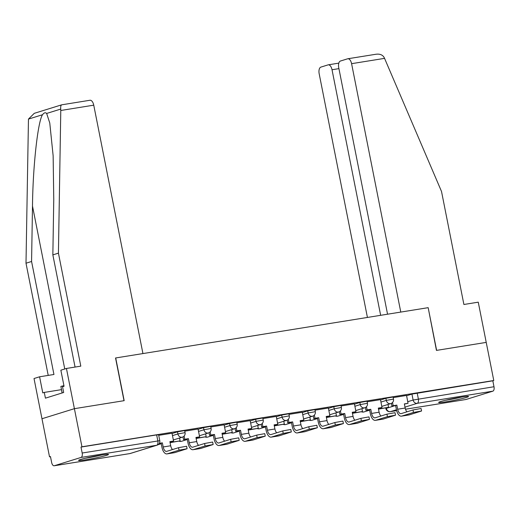 <?xml version="1.0" encoding="UTF-8"?>
<svg xmlns="http://www.w3.org/2000/svg" width="520" height="520" viewBox="0 0 520 520"><rect width="100%" height="100%" fill="white"/><g stroke="black" fill="none" stroke-linecap="round" stroke-linejoin="round"><path stroke-width="0.78" d="M184.652 430.541L177.476 431.841L177.892 433.947L185.068 432.647L184.652 430.541M210.704 426.348L203.528 427.648L203.944 429.754L211.12 428.454L210.704 426.348M236.756 422.156L229.58 423.449L229.996 425.562L237.172 424.262L236.756 422.156M262.808 417.963L255.632 419.257L256.048 421.363L263.224 420.069L262.808 417.963M288.86 413.771L281.684 415.064L282.1 417.17L289.276 415.876L288.86 413.771M314.912 409.578L307.736 410.872L308.152 412.978L315.328 411.684L314.912 409.578M340.964 405.385L333.788 406.679L334.204 408.785L341.38 407.491L340.964 405.385M367.016 401.187L359.84 402.487L360.256 404.593L367.432 403.299L367.016 401.187M393.068 396.994L385.892 398.294L386.308 400.4L393.484 399.1L393.068 396.994M446.231 401.765A15.255 0.943 168.8 0 0 461.227 398.794A15.255 0.943 168.8 0 0 468.572 396.513A15.255 0.943 168.8 0 0 460.98 397.183A15.255 0.943 168.8 0 0 445.991 400.153A15.255 0.943 168.8 0 0 438.64 402.435A15.255 0.943 168.8 0 0 446.231 401.765M86.184 459.713A15.255 0.943 168.8 0 0 101.173 456.749A15.255 0.943 168.8 0 0 108.524 454.46A15.255 0.943 168.8 0 0 100.926 455.137A15.255 0.943 168.8 0 0 85.937 458.101A15.255 0.943 168.8 0 0 78.585 460.388A15.255 0.943 168.8 0 0 86.184 459.713M75.062 367.068L52.852 254.878L58.428 253.149L80.802 366.145L66.436 368.459L60.859 370.188L64.044 386.276L62.536 386.744L63.674 392.49L45.428 398.157L44.291 392.412L42.777 392.88L39.591 376.792L34.014 378.521L49.523 456.853L50.492 456.697M66.436 368.459L74.399 408.675L41.977 418.743L74.399 408.675L81.945 446.791L493.772 380.51L486.226 342.394L436.625 350.376L428.168 307.664L436.456 350.402L486.226 342.394L478.257 302.172L463.899 304.486L441.526 191.49L384.56 58.364L351.591 63.674A5.869 2.945 -99.1 0 0 347.828 58.76A5.869 2.945 -99.1 0 0 347.62 58.806L340.438 61.035A5.869 2.945 -99.1 0 0 338.735 67.665L387.556 314.204M89.772 100.308A5.869 2.945 80.9 0 1 89.98 100.256A5.869 2.945 80.9 0 1 93.749 105.17L142.935 353.574L115.544 357.981L124.001 400.693L74.399 408.675L124.169 400.666L115.713 357.955L427.999 307.697M49.523 456.853L50.466 456.56L51.643 462.501A3.913 1.963 -99.1 0 0 54.158 465.777A3.913 1.963 -99.1 0 0 54.294 465.745L81.049 457.438A3.913 1.963 -99.1 0 0 82.18 453.018L159.776 440.674L158.6 434.733L156.656 434.909L157.827 440.843A3.913 1.963 -99.1 0 1 156.696 445.263L81.049 457.438M81.945 446.791L81.003 447.083L82.18 453.018M406.536 395.779L411.944 394.101L413.121 400.036L494 386.737A3.913 1.963 80.9 0 1 492.869 391.157L466.115 399.457A3.913 1.963 80.9 0 1 465.978 399.49A3.913 1.963 80.9 0 1 465.835 399.503M494 386.737L492.824 380.803L493.772 380.51M380.939 416.019A5.285 2.652 -99.1 0 1 379.119 412.217L378.3 408.096L381.979 407.505L380.504 399.64L367.133 401.791M354.887 420.212A5.285 2.652 -99.1 0 1 353.067 416.41L352.248 412.288L355.927 411.697L354.451 403.832L341.081 405.984M328.835 424.404A5.285 2.652 -99.1 0 1 327.015 420.602L326.196 416.481L329.875 415.896L328.4 408.025L315.029 410.176M302.269 412.243L288.977 414.375M276.731 432.79A5.285 2.652 -99.1 0 1 274.911 428.987L274.092 424.873L277.771 424.281L276.296 416.416L262.925 418.568M250.166 420.635L236.88 422.76M224.114 424.827L210.828 426.953M198.061 429.019L184.775 431.145M172.01 433.212L158.724 435.338M172.068 433.518L177.476 431.841M198.12 429.325L203.528 427.648M224.172 425.132L229.58 423.449M250.224 420.94L255.632 419.257M276.276 416.741L281.684 415.064M302.328 412.549L307.736 410.872M328.38 408.356L333.788 406.679M354.432 404.163L359.84 402.487M380.484 399.971L385.892 398.294M406.991 411.821A5.285 2.652 -99.1 0 1 405.171 408.025L404.352 403.904L408.031 403.312L406.556 395.447L393.185 397.599M81.003 447.083L156.656 434.909M492.824 380.803L411.944 394.101M413.004 409.955L421.076 408.499L421.571 410.988L413.498 412.445L401.726 416.104A7.826 3.933 80.9 0 1 401.453 416.163A7.826 3.933 80.9 0 1 396.428 409.617L395.61 405.496L396.838 405.113L397.657 409.234A5.285 2.652 -99.1 0 0 401.05 413.654A5.285 2.652 -99.1 0 0 401.232 413.608L413.004 409.955L413.498 412.445M401.453 416.163L408.967 414.954A7.826 3.933 80.9 0 0 409.24 414.888L421.571 410.988M392.535 402.506L393.166 405.704L391.937 406.088L395.61 405.496M393.166 405.704L396.838 405.113M378.508 409.13L388.55 407.329L378.469 408.947M387.991 404.476L388.55 407.329M404.391 404.085L408.031 403.312M391.937 406.088L391.397 403.364M428.168 307.664L400.777 312.078L351.591 63.674M347.828 58.76L375.427 54.334C379.353 53.69 382.181 54.6 383.91 57.064L384.56 58.364M338.929 68.633L332.026 69.745A5.869 2.945 -99.1 0 0 328.257 64.831A5.869 2.945 -99.1 0 0 328.048 64.883L320.866 67.112A5.869 2.945 -99.1 0 0 319.169 73.736L367.425 317.447M332.026 69.745L380.647 315.315M93.749 105.17L60.782 110.481L60.723 109.083C60.515 106.373 60.931 104.942 61.965 104.78M52.852 254.878L53.761 199.453L53.138 155.76L49.77 122.993L46.651 113.451C45.441 112.249 44.064 112.677 42.536 114.725C37.843 121.329 32.851 166.77 32.494 206.05L31.577 261.482L53.95 374.478L39.591 376.792M60.782 110.481L58.428 253.149M89.98 100.256L61.711 104.819L34.268 113.334L28.463 119.093L26 263.211L31.577 261.482M26 263.211L48.217 375.401M61.451 389.649L44.291 392.412M459.791 397.378A13.201 0.812 -11.2 0 1 447.09 399.893M445.192 400.341A15.158 0.936 168.8 0 0 461.715 397.066M99.736 455.332A13.201 0.812 -11.2 0 1 87.041 457.847M63.928 385.684L60.886 386.399L62.108 392.977M62.186 392.951L60.886 386.399M85.137 458.289A15.158 0.936 168.8 0 0 101.666 455.019M386.951 414.147L395.025 412.692L395.519 415.181L387.446 416.644L375.674 420.297A7.826 3.933 80.9 0 1 375.401 420.355A7.826 3.933 80.9 0 1 370.376 413.81L369.558 409.688L370.786 409.305L371.605 413.426A5.285 2.652 -99.1 0 0 374.998 417.846A5.285 2.652 -99.1 0 0 375.18 417.807L386.951 414.147L387.446 416.644M375.401 420.355L382.915 419.146A7.826 3.933 80.9 0 0 383.188 419.088L395.519 415.181M366.483 406.699L367.113 409.897L365.885 410.28L369.558 409.688M367.113 409.897L370.786 409.305M352.456 413.322L362.499 411.522L352.417 413.14M361.94 408.668L362.499 411.522M378.339 408.278L381.979 407.505M365.885 410.28L365.346 407.557M360.9 418.347L368.973 416.884L369.466 419.374L361.394 420.836L349.622 424.489A7.826 3.933 80.9 0 1 349.349 424.554A7.826 3.933 80.9 0 1 344.325 418.002L343.506 413.881L344.734 413.498L345.553 417.619A5.285 2.652 -99.1 0 0 348.946 422.038A5.285 2.652 -99.1 0 0 349.128 422L360.9 418.347L361.394 420.836M349.349 424.554L356.863 423.339A7.826 3.933 80.9 0 0 357.136 423.28L369.466 419.374M340.431 410.891L341.062 414.089L339.833 414.473L343.506 413.881M341.062 414.089L344.734 413.498M326.404 417.515L336.447 415.714L326.365 417.332M335.887 412.861L336.447 415.714M352.287 412.471L355.927 411.697M339.833 414.473L339.293 411.749M334.848 422.539L342.921 421.076L343.415 423.566L335.341 425.029L323.57 428.682A7.826 3.933 80.9 0 1 323.297 428.747A7.826 3.933 80.9 0 1 318.272 422.195L317.454 418.074L318.682 417.697L319.501 421.811A5.285 2.652 -99.1 0 0 322.894 426.231A5.285 2.652 -99.1 0 0 323.076 426.192L334.848 422.539L335.341 425.029M323.297 428.747L330.811 427.538A7.826 3.933 80.9 0 0 331.084 427.473L343.415 423.566M314.379 415.084L315.01 418.288L313.781 418.665L317.454 418.074M315.01 418.288L318.682 417.697M300.352 421.707L310.394 419.906L300.313 421.525M309.836 417.053L310.394 419.906M326.235 416.663L329.875 415.896M313.781 418.665L313.242 415.942M308.796 426.731L316.869 425.269L317.363 427.759L309.289 429.221L297.518 432.874A7.826 3.933 80.9 0 1 297.245 432.939A7.826 3.933 80.9 0 1 292.221 426.387L291.401 422.266L292.63 421.889L293.449 426.004A5.285 2.652 -99.1 0 0 296.842 430.424A5.285 2.652 -99.1 0 0 297.024 430.385L308.796 426.731L309.289 429.221M297.245 432.939L304.759 431.73A7.826 3.933 80.9 0 0 305.032 431.665L317.363 427.759M288.327 419.276L288.958 422.481L287.729 422.857L291.401 422.266M288.958 422.481L292.63 421.889M302.263 412.237L303.823 420.089L300.144 420.68L300.963 424.794A5.285 2.652 -99.1 0 0 302.783 428.597M274.3 425.9L284.343 424.099L274.261 425.724M283.784 421.246L284.343 424.099M300.183 420.856L303.823 420.089M287.729 422.857L287.19 420.134M282.744 430.924L290.817 429.462L291.311 431.951L283.238 433.413L271.466 437.067A7.826 3.933 80.9 0 1 271.193 437.132A7.826 3.933 80.9 0 1 266.168 430.579L265.35 426.459L266.578 426.082L267.397 430.196A5.285 2.652 -99.1 0 0 270.79 434.623A5.285 2.652 -99.1 0 0 270.972 434.577L282.744 430.924L283.238 433.413M271.193 437.132L278.707 435.923A7.826 3.933 80.9 0 0 278.98 435.857L291.311 431.951M262.275 423.469L262.906 426.673L261.677 427.05L265.35 426.459M262.906 426.673L266.578 426.082M248.248 430.092L258.291 428.291L248.209 429.916M257.731 425.438L258.291 428.291M274.131 425.048L277.771 424.281M261.677 427.05L261.137 424.326M256.692 435.116L264.764 433.654L265.258 436.144L257.186 437.606L245.414 441.259A7.826 3.933 80.9 0 1 245.141 441.324A7.826 3.933 80.9 0 1 240.117 434.772L239.297 430.657L240.526 430.274L241.345 434.388A5.285 2.652 -99.1 0 0 244.738 438.815A5.285 2.652 -99.1 0 0 244.92 438.769L256.692 435.116L257.186 437.606M245.141 441.324L252.655 440.115A7.826 3.933 80.9 0 0 252.928 440.05L265.258 436.144M236.223 427.668L236.853 430.865L235.625 431.243L239.297 430.657M236.853 430.865L240.526 430.274M250.166 420.622L251.719 428.474L248.04 429.065L248.859 433.179A5.285 2.652 -99.1 0 0 250.679 436.982M222.196 434.285L232.239 432.484L222.157 434.109M231.68 429.631L232.239 432.484M248.079 429.24L251.719 428.474M235.625 431.243L235.086 428.519M230.639 439.309L238.713 437.847L239.207 440.336L231.133 441.799L219.362 445.451A7.826 3.933 80.9 0 1 219.089 445.517A7.826 3.933 80.9 0 1 214.065 438.965L213.245 434.85L214.474 434.466L215.293 438.581A5.285 2.652 -99.1 0 0 218.686 443.007A5.285 2.652 -99.1 0 0 218.868 442.962L230.639 439.309L231.133 441.799M219.089 445.517L226.603 444.308A7.826 3.933 80.9 0 0 226.876 444.243L239.207 440.336M210.171 431.86L210.802 435.058L209.573 435.442L213.245 434.85M210.802 435.058L214.474 434.466M224.114 424.814L225.667 432.666L221.988 433.257L222.807 437.372A5.285 2.652 -99.1 0 0 224.627 441.175M196.144 438.477L206.186 436.676L196.105 438.301M205.628 433.823L206.186 436.676M222.027 433.433L225.667 432.666M209.573 435.442L209.034 432.712M204.588 443.501L212.661 442.039L213.155 444.535L205.082 445.991L193.31 449.644A7.826 3.933 80.9 0 1 193.037 449.709A7.826 3.933 80.9 0 1 188.013 443.157L187.194 439.043L188.422 438.659L189.241 442.774A5.285 2.652 -99.1 0 0 192.634 447.2A5.285 2.652 -99.1 0 0 192.816 447.154L204.588 443.501L205.082 445.991M193.037 449.709L200.551 448.5A7.826 3.933 80.9 0 0 200.824 448.435L213.155 444.535M184.119 436.053L184.75 439.25L183.521 439.634L187.194 439.043M184.75 439.25L188.422 438.659M198.061 429.007L199.615 436.859L195.936 437.45L196.755 441.565A5.285 2.652 -99.1 0 0 198.575 445.367M170.092 442.669L180.135 440.869L170.053 442.494M179.576 438.016L180.135 440.869M195.975 437.625L199.615 436.859M183.521 439.634L182.982 436.904M178.536 447.694L186.608 446.238L187.103 448.728L179.03 450.184L167.258 453.837A7.826 3.933 80.9 0 1 166.985 453.901A7.826 3.933 80.9 0 1 161.96 447.35L161.142 443.235L162.37 442.851L163.189 446.973A5.285 2.652 -99.1 0 0 166.582 451.393A5.285 2.652 -99.1 0 0 166.764 451.347L178.536 447.694L179.03 450.184M166.985 453.901L174.499 452.693A7.826 3.933 80.9 0 0 174.772 452.628L187.103 448.728M159.231 443.541L161.142 443.235M159.354 443.339L162.37 442.851M172.01 433.199L173.563 441.051L169.884 441.643L170.703 445.757A5.285 2.652 -99.1 0 0 172.523 449.56M169.923 441.818L173.563 441.051M54.294 465.745L129.941 453.563L156.696 445.263A3.913 3.374 72.8 0 0 157.099 445.166A3.913 3.913 0 0 0 159.776 440.674M386.276 407.875L386.366 408.343L395.454 405.522M407.713 401.713L413.121 400.036A3.913 3.374 -107.2 0 0 417.216 403.332L404.996 407.128M396.461 409.773L390.462 411.638L396.663 410.637L390.325 411.665A3.913 1.963 80.9 0 1 390.046 411.671M405.483 409.221L466.115 399.457M492.869 391.157L417.216 403.332A3.913 1.963 -99.1 0 0 418.347 398.912L417.176 392.977M172.484 435.624L177.892 433.947A3.913 3.374 72.8 0 0 181.994 437.236A3.913 3.374 -107.2 0 0 182.39 437.144A3.913 3.913 0 0 0 185.068 432.647M198.536 431.431L203.944 429.754A3.913 3.374 72.8 0 0 208.046 433.043A3.913 3.374 -107.2 0 0 208.442 432.952A3.913 3.913 0 0 0 211.12 428.454M224.588 427.238L229.996 425.562A3.913 3.374 72.8 0 0 234.097 428.851A3.913 3.374 -107.2 0 0 234.494 428.76A3.913 3.913 0 0 0 237.172 424.262M250.64 423.046L256.048 421.363A3.913 3.374 72.8 0 0 260.15 424.658A3.913 3.374 -107.2 0 0 260.546 424.567A3.913 3.913 0 0 0 263.224 420.069M276.692 418.853L282.1 417.17A3.913 3.374 72.8 0 0 286.202 420.466A3.913 3.374 -107.2 0 0 286.598 420.375A3.913 3.913 0 0 0 289.276 415.876M302.744 414.654L308.152 412.978A3.913 3.374 72.8 0 0 312.253 416.273A3.913 3.374 -107.2 0 0 312.65 416.175A3.913 3.913 0 0 0 315.328 411.684M328.796 410.462L334.204 408.785A3.913 3.374 72.8 0 0 338.306 412.081A3.913 3.374 -107.2 0 0 338.702 411.983A3.913 3.913 0 0 0 341.38 407.491M354.848 406.269L360.256 404.593A3.913 3.374 72.8 0 0 364.357 407.888A3.913 3.374 -107.2 0 0 364.754 407.791A3.913 3.913 0 0 0 367.432 403.299M380.9 402.077L386.308 400.4A3.913 3.374 72.8 0 0 390.41 403.696A3.913 3.374 -107.2 0 0 390.806 403.598A3.913 3.913 0 0 0 393.484 399.1M361.829 411.729A3.913 3.374 72.8 0 0 363.656 411.996A3.913 3.374 72.8 0 0 364.052 411.905A3.913 3.913 0 0 1 361.51 411.827M335.777 415.922A3.913 3.374 72.8 0 0 337.603 416.188A3.913 3.374 72.8 0 0 338 416.098A3.913 3.913 0 0 1 335.459 416.019M309.725 420.115A3.913 3.374 72.8 0 0 311.552 420.387A3.913 3.374 72.8 0 0 311.948 420.29A3.913 3.913 0 0 1 309.406 420.212M283.673 424.307A3.913 3.374 72.8 0 0 285.5 424.58A3.913 3.374 72.8 0 0 285.896 424.482A3.913 3.913 0 0 1 283.355 424.404M257.621 428.5A3.913 3.374 72.8 0 0 259.447 428.772A3.913 3.374 72.8 0 0 259.844 428.675A3.913 3.913 0 0 1 257.303 428.597M231.569 432.692A3.913 3.374 72.8 0 0 233.395 432.965A3.913 3.374 72.8 0 0 233.792 432.868A3.913 3.913 0 0 1 231.25 432.79M205.517 436.885A3.913 3.374 72.8 0 0 207.344 437.157A3.913 3.374 72.8 0 0 207.74 437.06A3.913 3.913 0 0 1 205.198 436.988M179.465 441.077A3.913 3.374 72.8 0 0 181.292 441.35A3.913 3.374 72.8 0 0 181.688 441.253A3.913 3.913 0 0 1 179.147 441.181M385.866 408.564L386.366 408.343A3.913 3.374 -107.2 0 0 390.462 411.638A3.913 1.963 80.9 0 1 390.325 411.665A3.913 3.913 0 0 1 385.866 408.564L385.749 407.959M54.158 465.777L129.805 453.596A3.913 3.913 0 0 0 130.345 453.473A3.913 3.374 72.8 0 1 129.941 453.563A3.913 1.963 80.9 0 1 129.805 453.596A3.913 1.963 80.9 0 1 129.669 453.609M405.171 408.025L397.657 409.234M409.24 414.888L401.726 416.104M60.723 109.083L46.651 113.451M42.536 114.725L28.463 119.093M64.753 368.979L32.494 206.05M379.119 412.217L371.605 413.426M383.188 419.088L375.674 420.297M353.067 416.41L345.553 417.619M357.136 423.28L349.622 424.489M327.015 420.602L319.501 421.811M331.084 427.473L323.57 428.682M300.963 424.794L293.449 426.004M305.032 431.665L297.518 432.874M274.911 428.987L267.397 430.196M278.98 435.857L271.466 437.067M248.859 433.179L241.345 434.388M252.928 440.05L245.414 441.259M222.807 437.372L215.293 438.581M226.876 444.243L219.362 445.451M196.755 441.565L189.241 442.774M200.824 448.435L193.31 449.644M170.703 445.757L163.189 446.973M174.772 452.628L167.258 453.837M390.806 403.598L381.758 406.406M369.655 410.163L364.052 411.905M364.754 407.791L355.706 410.599M343.603 414.362L338 416.098M338.702 411.983L329.654 414.791M317.551 418.554L311.948 420.29M312.65 416.175L303.602 418.99M291.499 422.747L285.896 424.482M286.598 420.375L277.55 423.183M265.447 426.94L259.844 428.675M260.546 424.567L251.498 427.375M239.395 431.132L233.792 432.868M234.494 428.76L225.446 431.568M213.343 435.325L207.74 437.06M208.442 432.952L199.394 435.76M187.291 439.517L181.688 441.253M182.39 437.144L173.342 439.953M161.239 443.709L158.119 444.678M130.345 453.473L157.099 445.166M405.49 409.227L465.978 399.49M328.257 64.831L338.819 63.135"/></g></svg>
